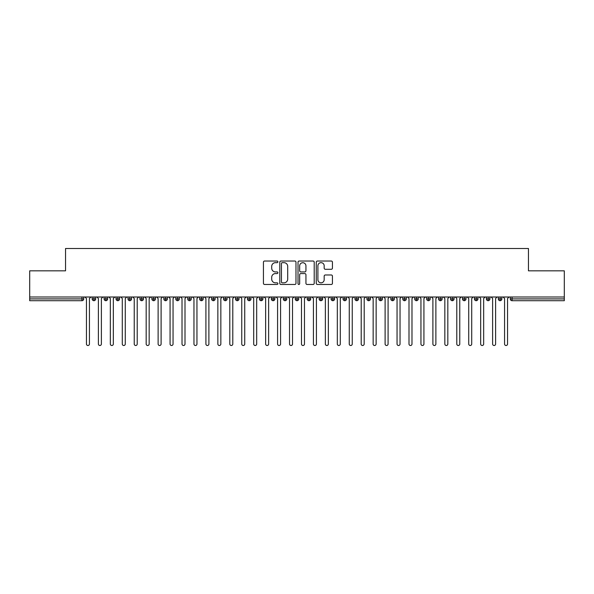 <?xml version="1.0" encoding="UTF-8"?>
<svg xmlns="http://www.w3.org/2000/svg" width="594" height="594" viewBox="0 0 594 594"><rect width="100%" height="100%" fill="white"/><g stroke="black" fill="none" stroke-linecap="round" stroke-linejoin="round"><path stroke-width="0.89" d="M277.888 261.843A0.824 0.824 0 0 0 277.064 261.026L264.605 261.026A1.173 1.173 0 0 0 263.432 262.199L263.432 283.301A1.173 1.173 0 0 0 264.605 284.474L277.064 284.474A0.824 0.824 0 0 0 277.888 283.657A0.824 0.824 0 0 0 277.064 282.833L275.453 282.833A3.75 3.75 0 0 1 271.703 279.083L271.703 277.324A3.75 3.75 0 0 1 275.453 273.567L277.064 273.567A0.824 0.824 0 0 0 277.888 272.75A0.824 0.824 0 0 0 277.064 271.926L275.453 271.926A3.75 3.75 0 0 1 271.703 268.176L271.703 266.416A3.75 3.75 0 0 1 275.453 262.667L277.064 262.667A0.824 0.824 0 0 0 277.888 261.843M331.266 269.29A1.173 1.173 0 0 0 332.44 268.117L332.44 262.199A1.173 1.173 0 0 0 331.266 261.026L317.434 261.026A1.173 1.173 0 0 0 316.26 262.199L316.26 283.301A1.173 1.173 0 0 0 317.434 284.474L331.266 284.474A1.173 1.173 0 0 0 332.44 283.301L332.44 276.151A1.173 1.173 0 0 0 331.266 274.977L325.349 274.977A1.173 1.173 0 0 0 324.176 276.151L324.176 279.7A3.133 3.133 0 0 1 321.042 282.833A3.133 3.133 0 0 1 317.901 279.7L317.901 265.8A3.133 3.133 0 0 1 321.042 262.667A3.133 3.133 0 0 1 324.176 265.8L324.176 268.117A1.173 1.173 0 0 0 325.349 269.29L331.266 269.29M29.7 297L564.3 297L564.3 270.834L528.46 270.834L528.46 248.5L65.54 248.5L65.54 270.834L29.7 270.834L29.7 298.908L81.935 298.908L81.935 297M295.975 262.199A1.173 1.173 0 0 0 294.802 261.026L280.962 261.026A1.173 1.173 0 0 0 279.789 262.199L279.789 283.301A1.173 1.173 0 0 0 280.962 284.474L294.802 284.474A1.173 1.173 0 0 0 295.975 283.301L295.975 262.199M299.198 261.026L313.038 261.026A1.173 1.173 0 0 1 314.211 262.199L314.211 283.301A1.173 1.173 0 0 1 313.038 284.474L307.113 284.474A1.173 1.173 0 0 1 305.94 283.301L305.94 274.74A1.173 1.173 0 0 0 304.767 273.567L300.839 273.567A1.173 1.173 0 0 0 299.666 274.74L299.666 283.657A0.824 0.824 0 0 1 298.849 284.474A0.824 0.824 0 0 1 298.025 283.657L298.025 262.199A1.173 1.173 0 0 1 299.198 261.026M83.724 298.908L81.935 298.908L81.935 300.705A1.789 1.789 0 0 0 83.724 298.908L83.724 297L83.724 298.908A1.789 1.789 0 0 1 81.935 300.705L29.7 300.705L29.7 298.908M564.3 297L564.3 300.705L512.065 300.705A1.789 1.789 0 0 1 510.276 298.908L510.276 297M93.941 297L93.941 298.908L92.152 298.908L92.152 297L92.152 298.908A1.789 1.789 0 0 0 93.941 300.705A1.789 1.789 0 0 0 95.671 298.916L95.671 298.916A1.789 1.789 0 0 1 93.941 300.705A1.789 1.789 0 0 1 92.152 298.908A1.789 1.789 0 0 0 93.941 300.705L93.941 298.908L95.671 298.908L95.671 297M105.888 297L105.888 298.908L104.099 298.908L104.099 297L104.099 298.908A1.789 1.789 0 0 0 105.888 300.705A1.789 1.789 0 0 0 107.618 298.916L107.618 298.916A1.789 1.789 0 0 1 105.888 300.705A1.789 1.789 0 0 1 104.099 298.908A1.789 1.789 0 0 0 105.888 300.705L105.888 298.908L107.618 298.908L107.618 297M117.835 297L117.835 298.908L116.045 298.908L116.045 297L116.045 298.908A1.789 1.789 0 0 0 117.835 300.705A1.789 1.789 0 0 0 119.565 298.916L119.565 298.916A1.789 1.789 0 0 1 117.835 300.705A1.789 1.789 0 0 1 116.045 298.908A1.789 1.789 0 0 0 117.835 300.705L117.835 298.908L119.565 298.908L119.565 297M129.782 297L129.782 298.908L127.992 298.908L127.992 297L127.992 298.908A1.789 1.789 0 0 0 129.782 300.705A1.789 1.789 0 0 0 131.512 298.916L131.512 298.916A1.789 1.789 0 0 1 129.782 300.705A1.789 1.789 0 0 1 127.992 298.908A1.789 1.789 0 0 0 129.782 300.705L129.782 298.908L131.512 298.908L131.512 297M141.728 297L141.728 298.908L139.932 298.908L139.932 297L139.932 298.908A1.789 1.789 0 0 0 141.728 300.705A1.789 1.789 0 0 0 143.458 298.916L143.458 298.916A1.789 1.789 0 0 1 141.728 300.705A1.789 1.789 0 0 1 139.932 298.908A1.789 1.789 0 0 0 141.728 300.705L141.728 298.908L143.458 298.908L143.458 297M153.675 300.705A1.789 1.789 0 0 1 151.878 298.908L151.878 297L151.878 298.908A1.789 1.789 0 0 0 153.675 300.705A1.789 1.789 0 0 0 155.405 298.916L155.405 298.916A1.789 1.789 0 0 1 153.675 300.705L153.675 298.908L155.405 298.908L155.405 297M165.622 297L165.622 300.705A1.789 1.789 0 0 1 163.825 298.908L163.825 297L163.825 298.908A1.789 1.789 0 0 0 165.622 300.705A1.789 1.789 0 0 0 167.352 298.916L167.352 297M177.569 297L177.569 300.705A1.789 1.789 0 0 1 175.772 298.908L175.772 297L175.772 298.908A1.789 1.789 0 0 0 177.569 300.705A1.789 1.789 0 0 0 179.299 298.916L179.299 297M189.516 297L189.516 298.908L187.719 298.908L187.719 297L187.719 298.908A1.789 1.789 0 0 0 189.516 300.705A1.789 1.789 0 0 0 191.246 298.916L191.246 298.916A1.789 1.789 0 0 1 189.516 300.705A1.789 1.789 0 0 1 187.719 298.908A1.789 1.789 0 0 0 189.516 300.705L189.516 298.908L191.246 298.908L191.246 297M201.463 297L201.463 298.908L199.666 298.908L199.666 297L199.666 298.908A1.789 1.789 0 0 0 201.463 300.705A1.789 1.789 0 0 0 203.193 298.916L203.193 298.916A1.789 1.789 0 0 1 201.463 300.705A1.789 1.789 0 0 1 199.666 298.908A1.789 1.789 0 0 0 201.463 300.705L201.463 298.908L203.193 298.908L203.193 297M213.402 297L213.402 298.908L211.613 298.908L211.613 297L211.613 298.908A1.789 1.789 0 0 0 213.402 300.705A1.789 1.789 0 0 0 215.139 298.916L215.139 298.916A1.789 1.789 0 0 1 213.402 300.705A1.789 1.789 0 0 1 211.613 298.908A1.789 1.789 0 0 0 213.402 300.705L213.402 298.908L215.139 298.908L215.139 297M225.349 297L225.349 298.908L223.559 298.908L223.559 297L223.559 298.908A1.789 1.789 0 0 0 225.349 300.705A1.789 1.789 0 0 0 227.086 298.916L227.086 298.916A1.789 1.789 0 0 1 225.349 300.705A1.789 1.789 0 0 1 223.559 298.908A1.789 1.789 0 0 0 225.349 300.705L225.349 298.908L227.086 298.908L227.086 297M237.296 297L237.296 300.705A1.789 1.789 0 0 1 235.506 298.908A1.789 1.789 0 0 0 237.296 300.705A1.789 1.789 0 0 1 235.506 298.908L235.506 297M239.033 297L239.033 298.916A1.789 1.789 0 0 1 237.296 300.705A1.789 1.789 0 0 0 239.033 298.916M249.242 300.705A1.789 1.789 0 0 1 247.453 298.908L247.453 297L247.453 298.908A1.789 1.789 0 0 0 249.242 300.705A1.789 1.789 0 0 0 250.98 298.916L250.98 298.916A1.789 1.789 0 0 1 249.242 300.705L249.242 298.908L250.98 298.908L250.98 297L250.98 298.908M261.189 297L261.189 300.705A1.789 1.789 0 0 1 259.4 298.908L259.4 297L259.4 298.908A1.789 1.789 0 0 0 261.189 300.705A1.789 1.789 0 0 0 262.927 298.916L262.927 297M273.136 297L273.136 300.705A1.789 1.789 0 0 1 271.347 298.908L271.347 297L271.347 298.908A1.789 1.789 0 0 0 273.136 300.705A1.789 1.789 0 0 0 274.866 298.916L274.866 297M285.083 297L285.083 298.908L283.293 298.908A1.789 1.789 0 0 0 285.083 300.705A1.789 1.789 0 0 1 283.293 298.908L283.293 297L283.293 298.908A1.789 1.789 0 0 0 285.083 300.705A1.789 1.789 0 0 0 286.813 298.916L286.813 297L286.813 298.908L285.083 298.908L285.083 300.705A1.789 1.789 0 0 0 286.813 298.916M297.03 300.705A1.789 1.789 0 0 1 295.24 298.908L295.24 297L295.24 298.908A1.789 1.789 0 0 0 297.03 300.705A1.789 1.789 0 0 0 298.76 298.916L298.76 298.916A1.789 1.789 0 0 1 297.03 300.705L297.03 298.908L298.76 298.908L298.76 297M308.977 297L308.977 298.908L307.187 298.908L307.187 297L307.187 298.908A1.789 1.789 0 0 0 308.977 300.705A1.789 1.789 0 0 0 310.707 298.916L310.707 298.916A1.789 1.789 0 0 1 308.977 300.705A1.789 1.789 0 0 1 307.187 298.908A1.789 1.789 0 0 0 308.977 300.705L308.977 298.908L310.707 298.908L310.707 297M320.923 300.705A1.789 1.789 0 0 1 319.134 298.908L319.134 297L319.134 298.908A1.789 1.789 0 0 0 320.923 300.705A1.789 1.789 0 0 0 322.653 298.916L322.653 298.916A1.789 1.789 0 0 1 320.923 300.705L320.923 298.908L322.653 298.908L322.653 297M332.87 297L332.87 300.705A1.789 1.789 0 0 1 331.073 298.908L331.073 297M334.6 297L334.6 298.916L331.073 298.908A1.789 1.789 0 0 0 332.87 300.705A1.789 1.789 0 0 0 334.6 298.916A1.789 1.789 0 0 1 332.87 300.705M344.817 300.705A1.789 1.789 0 0 1 343.02 298.908L343.02 297L343.02 298.908A1.789 1.789 0 0 0 344.817 300.705A1.789 1.789 0 0 0 346.547 298.916L346.547 298.916A1.789 1.789 0 0 1 344.817 300.705L344.817 298.908L346.547 298.908L346.547 297M356.764 297L356.764 300.705A1.789 1.789 0 0 1 354.967 298.908L354.967 297M358.494 297L358.494 298.916L354.967 298.908A1.789 1.789 0 0 0 356.764 300.705A1.789 1.789 0 0 0 358.494 298.916A1.789 1.789 0 0 1 356.764 300.705M368.711 297L368.711 300.705A1.789 1.789 0 0 1 366.914 298.908L366.914 297M370.441 297L370.441 298.916L366.914 298.908A1.789 1.789 0 0 0 368.711 300.705A1.789 1.789 0 0 0 370.441 298.916A1.789 1.789 0 0 1 368.711 300.705M380.657 297L380.657 300.705A1.789 1.789 0 0 1 378.861 298.908A1.789 1.789 0 0 0 380.657 300.705A1.789 1.789 0 0 1 378.861 298.908L378.861 297M382.388 297L382.388 298.916L382.388 297M392.604 297L392.604 300.705A1.789 1.789 0 0 1 390.807 298.908L390.807 297M394.334 297L394.334 298.916L390.807 298.908A1.789 1.789 0 0 0 392.604 300.705A1.789 1.789 0 0 0 394.334 298.916A1.789 1.789 0 0 1 392.604 300.705M404.544 297L404.544 300.705A1.789 1.789 0 0 1 402.754 298.908L402.754 297M406.281 297L406.281 298.916L402.754 298.908A1.789 1.789 0 0 0 404.544 300.705A1.789 1.789 0 0 0 406.281 298.916A1.789 1.789 0 0 1 404.544 300.705M416.491 297L416.491 300.705A1.789 1.789 0 0 1 414.701 298.908L414.701 297M418.228 297L418.228 298.916L414.701 298.908A1.789 1.789 0 0 0 416.491 300.705A1.789 1.789 0 0 0 418.228 298.916A1.789 1.789 0 0 1 416.491 300.705M428.437 297L428.437 300.705A1.789 1.789 0 0 1 426.648 298.908L426.648 297M430.175 297L430.175 298.916L426.648 298.908A1.789 1.789 0 0 0 428.437 300.705A1.789 1.789 0 0 0 430.175 298.916A1.789 1.789 0 0 1 428.437 300.705M440.384 297L440.384 300.705A1.789 1.789 0 0 1 438.595 298.908L438.595 297M442.122 297L442.122 298.916L442.122 297M452.331 297L452.331 300.705A1.789 1.789 0 0 1 450.542 298.908L450.542 297M454.068 297L454.068 298.916L450.542 298.908A1.789 1.789 0 0 0 452.331 300.705A1.789 1.789 0 0 0 454.068 298.916A1.789 1.789 0 0 1 452.331 300.705M464.278 300.705A1.789 1.789 0 0 1 462.488 298.908L462.488 297L462.488 298.908A1.789 1.789 0 0 0 464.278 300.705A1.789 1.789 0 0 0 466.008 298.916L466.008 298.916A1.789 1.789 0 0 1 464.278 300.705L464.278 298.908L466.008 298.908L466.008 297M476.225 297L476.225 300.705A1.789 1.789 0 0 1 474.435 298.908L474.435 297M477.955 297L477.955 298.916L477.955 297M488.171 297L488.171 300.705A1.789 1.789 0 0 1 486.382 298.908A1.789 1.789 0 0 0 488.171 300.705A1.789 1.789 0 0 1 486.382 298.908L486.382 297M489.901 297L489.901 298.916L489.901 297M500.118 297L500.118 298.908L498.329 298.908L498.329 297L498.329 298.908A1.789 1.789 0 0 0 500.118 300.705A1.789 1.789 0 0 0 501.848 298.916L501.848 298.916A1.789 1.789 0 0 1 500.118 300.705A1.789 1.789 0 0 1 498.329 298.908A1.789 1.789 0 0 0 500.118 300.705L500.118 298.908L501.848 298.908L501.848 297M153.675 297L153.675 298.908L151.878 298.908M249.242 297L249.242 298.908L247.453 298.908M297.03 297L297.03 298.908L295.24 298.908M320.923 297L320.923 298.908L319.134 298.908M344.817 297L344.817 298.908L343.02 298.908M380.657 300.705A1.789 1.789 0 0 0 382.388 298.916A1.789 1.789 0 0 1 380.657 300.705M440.384 300.705A1.789 1.789 0 0 0 442.122 298.916A1.789 1.789 0 0 1 440.384 300.705A1.789 1.789 0 0 1 438.595 298.908L442.122 298.908M464.278 297L464.278 298.908L462.488 298.908M476.225 300.705A1.789 1.789 0 0 0 477.955 298.916A1.789 1.789 0 0 1 476.225 300.705A1.789 1.789 0 0 1 474.435 298.908L477.955 298.908M488.171 300.705A1.789 1.789 0 0 0 489.901 298.916A1.789 1.789 0 0 1 488.171 300.705M512.065 300.705A1.789 1.789 0 0 1 510.276 298.908A1.789 1.789 0 0 0 512.065 300.705L512.065 298.908L564.3 298.908M282.254 262.667A0.824 0.824 0 0 0 281.437 263.484L281.437 282.009A0.824 0.824 0 0 0 282.254 282.833L283.954 282.833A3.75 3.75 0 0 0 287.704 279.083L287.704 266.416A3.75 3.75 0 0 0 283.954 262.667L282.254 262.667M305.94 265.86A3.133 3.133 0 0 0 302.806 262.726A3.133 3.133 0 0 0 299.666 265.86L299.666 270.753A1.173 1.173 0 0 0 300.839 271.926L304.767 271.926A1.173 1.173 0 0 0 305.94 270.753L305.94 265.86M86.442 344.008L86.442 298.492L86.442 344.008A1.492 1.492 0 0 0 87.942 345.5A1.492 1.492 0 0 0 89.434 344.008L89.434 298.492L89.434 344.008M90.927 297L89.434 298.492M86.442 298.492L84.949 297M98.389 344.008L98.389 298.492L98.389 344.008A1.492 1.492 0 0 0 99.889 345.5A1.492 1.492 0 0 0 101.381 344.008L101.381 298.492L101.381 344.008M110.335 344.008L110.335 298.492L110.335 344.008A1.492 1.492 0 0 0 111.828 345.5A1.492 1.492 0 0 0 113.328 344.008L113.328 298.492L113.328 344.008M122.282 344.008L122.282 298.492L122.282 344.008A1.492 1.492 0 0 0 123.775 345.5A1.492 1.492 0 0 0 125.275 344.008L125.275 298.492L125.275 344.008M134.229 344.008L134.229 298.492L134.229 344.008A1.492 1.492 0 0 0 135.722 345.5A1.492 1.492 0 0 0 137.214 344.008L137.214 298.492L137.214 344.008M102.873 297L101.381 298.492M98.389 298.492L96.896 297M114.82 297L113.328 298.492M110.335 298.492L108.843 297M126.767 297L125.275 298.492M122.282 298.492L120.79 297M138.714 297L137.214 298.492M134.229 298.492L132.737 297M146.176 344.008L146.176 298.492L146.176 344.008A1.492 1.492 0 0 0 147.668 345.5A1.492 1.492 0 0 0 149.161 344.008L149.161 298.492L149.161 344.008M150.661 297L149.161 298.492M146.176 298.492L144.684 297M158.123 344.008L158.123 298.492L158.123 344.008A1.492 1.492 0 0 0 159.615 345.5A1.492 1.492 0 0 0 161.108 344.008L161.108 298.492L161.108 344.008M170.07 344.008L170.07 298.492L170.07 344.008A1.492 1.492 0 0 0 171.562 345.5A1.492 1.492 0 0 0 173.054 344.008L173.054 298.492L173.054 344.008M182.016 344.008L182.016 298.492L182.016 344.008A1.492 1.492 0 0 0 183.509 345.5A1.492 1.492 0 0 0 185.001 344.008L185.001 298.492L185.001 344.008M193.963 344.008L193.963 298.492L193.963 344.008A1.492 1.492 0 0 0 195.456 345.5A1.492 1.492 0 0 0 196.948 344.008L196.948 298.492L196.948 344.008M162.6 297L161.108 298.492M158.123 298.492L156.63 297M174.547 297L173.054 298.492M170.07 298.492L168.577 297M186.494 297L185.001 298.492M182.016 298.492L180.524 297M198.441 297L196.948 298.492M193.963 298.492L192.471 297M205.91 344.008L205.91 298.492L205.91 344.008A1.492 1.492 0 0 0 207.403 345.5A1.492 1.492 0 0 0 208.895 344.008L208.895 298.492L208.895 344.008M217.857 344.008L217.857 298.492L217.857 344.008A1.492 1.492 0 0 0 219.349 345.5A1.492 1.492 0 0 0 220.842 344.008L220.842 298.492L220.842 344.008M229.804 344.008L229.804 298.492L229.804 344.008A1.492 1.492 0 0 0 231.296 345.5A1.492 1.492 0 0 0 232.789 344.008L232.789 298.492L232.789 344.008M241.751 344.008L241.751 298.492L241.751 344.008A1.492 1.492 0 0 0 243.243 345.5A1.492 1.492 0 0 0 244.735 344.008L244.735 298.492L244.735 344.008M253.697 344.008L253.697 298.492L253.697 344.008A1.492 1.492 0 0 0 255.19 345.5A1.492 1.492 0 0 0 256.682 344.008L256.682 298.492L256.682 344.008M210.387 297L208.895 298.492M205.91 298.492L204.418 297M222.334 297L220.842 298.492M217.857 298.492L216.364 297M234.281 297L232.789 298.492M229.804 298.492L228.311 297M246.228 297L244.735 298.492M241.751 298.492L240.258 297M258.175 297L256.682 298.492M253.697 298.492L252.198 297M265.644 344.008L265.644 298.492L265.644 344.008A1.492 1.492 0 0 0 267.137 345.5A1.492 1.492 0 0 0 268.629 344.008L268.629 298.492L268.629 344.008M270.122 297L268.629 298.492M265.644 298.492L264.144 297M277.584 344.008L277.584 298.492L277.584 344.008A1.492 1.492 0 0 0 279.083 345.5A1.492 1.492 0 0 0 280.576 344.008L280.576 298.492L280.576 344.008M282.068 297L280.576 298.492M277.584 298.492L276.091 297M289.53 344.008L289.53 298.492L289.53 344.008A1.492 1.492 0 0 0 291.03 345.5A1.492 1.492 0 0 0 292.523 344.008L292.523 298.492L292.523 344.008M294.015 297L292.523 298.492M289.53 298.492L288.038 297M301.477 344.008L301.477 298.492L301.477 344.008A1.492 1.492 0 0 0 302.97 345.5A1.492 1.492 0 0 0 304.47 344.008L304.47 298.492L304.47 344.008M305.962 297L304.47 298.492M301.477 298.492L299.985 297M313.424 344.008L313.424 298.492L313.424 344.008A1.492 1.492 0 0 0 314.917 345.5A1.492 1.492 0 0 0 316.416 344.008L316.416 298.492L316.416 344.008M317.909 297L316.416 298.492M313.424 298.492L311.932 297M325.371 344.008L325.371 298.492L325.371 344.008A1.492 1.492 0 0 0 326.863 345.5A1.492 1.492 0 0 0 328.356 344.008L328.356 298.492L328.356 344.008M329.856 297L328.356 298.492M325.371 298.492L323.879 297M337.318 344.008L337.318 298.492L337.318 344.008A1.492 1.492 0 0 0 338.81 345.5A1.492 1.492 0 0 0 340.303 344.008L340.303 298.492L340.303 344.008M341.802 297L340.303 298.492M337.318 298.492L335.825 297M349.265 344.008L349.265 298.492L349.265 344.008A1.492 1.492 0 0 0 350.757 345.5A1.492 1.492 0 0 0 352.249 344.008L352.249 298.492L352.249 344.008M353.742 297L352.249 298.492M349.265 298.492L347.772 297M361.211 344.008L361.211 298.492L361.211 344.008A1.492 1.492 0 0 0 362.704 345.5A1.492 1.492 0 0 0 364.196 344.008L364.196 298.492L364.196 344.008M365.689 297L364.196 298.492M361.211 298.492L359.719 297M373.158 344.008L373.158 298.492L373.158 344.008A1.492 1.492 0 0 0 374.651 345.5A1.492 1.492 0 0 0 376.143 344.008L376.143 298.492L376.143 344.008M377.636 297L376.143 298.492M373.158 298.492L371.666 297M385.105 344.008L385.105 298.492L385.105 344.008A1.492 1.492 0 0 0 386.597 345.5A1.492 1.492 0 0 0 388.09 344.008L388.09 298.492L388.09 344.008M389.582 297L388.09 298.492M385.105 298.492L383.613 297M397.052 344.008L397.052 298.492L397.052 344.008A1.492 1.492 0 0 0 398.544 345.5A1.492 1.492 0 0 0 400.037 344.008L400.037 298.492L400.037 344.008M401.529 297L400.037 298.492M397.052 298.492L395.559 297M408.999 344.008L408.999 298.492L408.999 344.008A1.492 1.492 0 0 0 410.491 345.5A1.492 1.492 0 0 0 411.984 344.008L411.984 298.492L411.984 344.008M413.476 297L411.984 298.492M408.999 298.492L407.506 297M420.946 344.008L420.946 298.492L420.946 344.008A1.492 1.492 0 0 0 422.438 345.5A1.492 1.492 0 0 0 423.93 344.008L423.93 298.492L423.93 344.008M425.423 297L423.93 298.492M420.946 298.492L419.453 297M432.892 344.008L432.892 298.492L432.892 344.008A1.492 1.492 0 0 0 434.385 345.5A1.492 1.492 0 0 0 435.877 344.008L435.877 298.492L435.877 344.008M437.37 297L435.877 298.492M432.892 298.492L431.4 297M444.839 344.008L444.839 298.492L444.839 344.008A1.492 1.492 0 0 0 446.332 345.5A1.492 1.492 0 0 0 447.824 344.008L447.824 298.492L447.824 344.008M449.316 297L447.824 298.492M444.839 298.492L443.339 297M456.786 344.008L456.786 298.492L456.786 344.008A1.492 1.492 0 0 0 458.278 345.5A1.492 1.492 0 0 0 459.771 344.008L459.771 298.492L459.771 344.008M461.263 297L459.771 298.492M456.786 298.492L455.286 297M468.725 344.008L468.725 298.492L468.725 344.008A1.492 1.492 0 0 0 470.225 345.5A1.492 1.492 0 0 0 471.718 344.008L471.718 298.492L471.718 344.008M473.21 297L471.718 298.492M468.725 298.492L467.233 297M480.672 344.008L480.672 298.492L480.672 344.008A1.492 1.492 0 0 0 482.172 345.5A1.492 1.492 0 0 0 483.665 344.008L483.665 298.492L483.665 344.008M485.157 297L483.665 298.492M480.672 298.492L479.18 297M492.619 344.008L492.619 298.492L492.619 344.008A1.492 1.492 0 0 0 494.111 345.5A1.492 1.492 0 0 0 495.611 344.008L495.611 298.492L495.611 344.008M497.104 297L495.611 298.492M492.619 298.492L491.127 297M504.566 344.008L504.566 298.492L504.566 344.008A1.492 1.492 0 0 0 506.058 345.5A1.492 1.492 0 0 0 507.558 344.008L507.558 298.492L507.558 344.008M509.051 297L507.558 298.492M504.566 298.492L503.073 297M512.065 297L512.065 298.908L510.276 298.908M167.352 298.908L163.825 298.908A1.789 1.789 0 0 0 165.622 300.705A1.789 1.789 0 0 0 167.352 298.916M175.772 298.908L179.299 298.908M177.569 300.705A1.789 1.789 0 0 0 179.299 298.916M235.506 298.908L239.033 298.908M259.4 298.908L262.927 298.908M274.866 298.908L271.347 298.908A1.789 1.789 0 0 0 273.136 300.705A1.789 1.789 0 0 0 274.866 298.916M261.189 300.705A1.789 1.789 0 0 0 262.927 298.916M378.861 298.908L382.388 298.908M486.382 298.908L489.901 298.908"/></g></svg>
